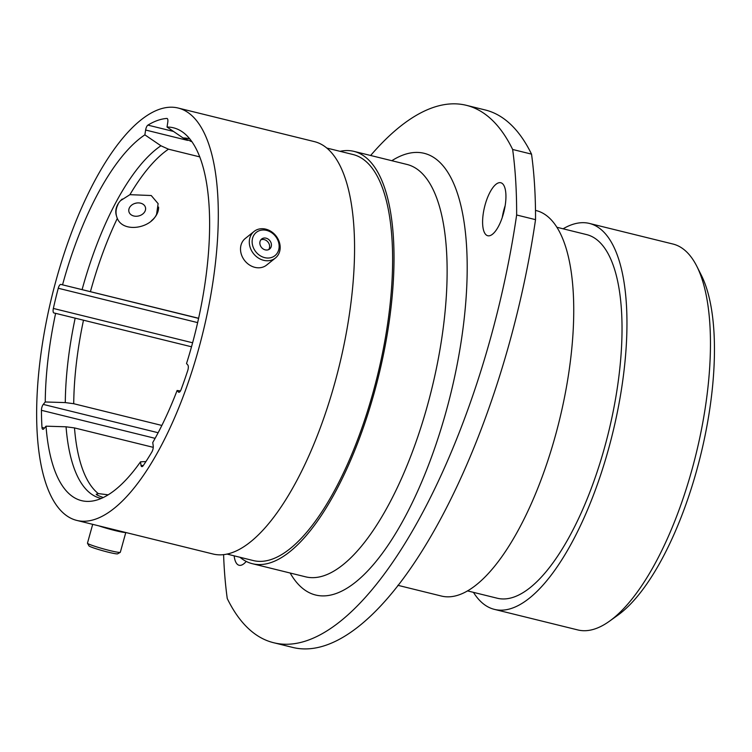<?xml version="1.0" encoding="UTF-8"?>
<svg xmlns="http://www.w3.org/2000/svg" width="752" height="752" viewBox="0 0 752 752"><rect width="100%" height="100%" fill="white"/><g stroke="black" fill="none" stroke-linecap="round" stroke-linejoin="round"><path stroke-width="1.13" d="M120.903 200.408L129.917 194.674L151.227 195.52L158.127 203.651L156.585 214.282C150.447 228.636 123.168 232.979 117.312 218.418C115.376 213.728 115.629 209.047 118.055 204.365M180.461 390.927L177.105 390.495A192.014 70.227 -76.2 0 1 152.75 442.524L153.22 445.889A4.531 1.654 103.8 0 1 152.844 449.602A4.531 1.654 103.8 0 1 151.876 451.971A200.916 73.489 -76.2 0 1 143.228 465.62A4.531 1.654 103.8 0 1 141.78 466.607A4.531 1.654 103.8 0 1 140.981 465.187L143.153 465.723M167.235 118.534L166.85 118.44A4.531 1.654 103.8 0 1 167.047 118.459A4.531 1.654 103.8 0 1 167.781 122.219L167.038 127.041A192.014 70.227 -76.2 0 1 182.708 132.117A192.014 70.227 -76.2 0 1 191.835 345.629A192.014 70.227 -76.2 0 1 186.524 363.517L187.85 365.049A4.531 1.654 103.8 0 1 187.915 369.956A4.531 1.654 103.8 0 1 187.756 370.482A200.916 73.489 -76.2 0 1 181.091 389.564A4.531 1.654 103.8 0 1 178.797 392.262A4.531 1.654 103.8 0 1 178.431 392.027L179.239 392.224M696.878 266.396L701.447 275.476A190.331 69.616 103.8 0 1 696.794 469.981A190.331 69.616 103.8 0 1 617.655 615.333L609.393 621.255A198.725 72.69 -76.2 0 0 692.019 469.483A198.725 72.69 -76.2 0 0 696.878 266.396A198.725 72.69 -76.2 0 0 672.965 244.033L589.512 223.457A198.725 72.69 -76.2 0 0 563.098 228.796M234.163 555.841A27.288 9.983 -76.2 0 0 239.098 565.269A27.288 9.983 -76.2 0 0 246.205 561.415M502.261 217.478A27.288 9.983 103.8 0 1 504.009 209.432A27.288 9.983 103.8 0 1 505.175 205.653M485.125 204.779A27.288 9.983 -76.2 0 0 487.738 235.733A27.288 9.983 -76.2 0 0 503.417 213.7A27.288 9.983 -76.2 0 0 500.804 182.745A27.288 9.983 -76.2 0 0 485.125 204.779M473.459 592.36A198.725 72.69 -76.2 0 0 494.374 609.364A198.725 72.69 -76.2 0 0 608.565 448.906A198.725 72.69 -76.2 0 0 589.512 223.457M467.406 590.865L497.128 598.197A187.229 68.479 -76.2 0 0 604.702 447.026A187.229 68.479 -76.2 0 0 586.757 234.633L557.044 227.301M397.864 585.31L441.321 596.026A198.472 72.596 -76.2 0 0 555.371 435.775A198.472 72.596 -76.2 0 0 536.345 210.616L535.499 210.4M239.954 557.27A212.327 77.663 -76.2 0 0 252.352 563.699A212.327 77.663 -76.2 0 0 374.364 392.271A212.327 77.663 -76.2 0 0 354.013 151.387A212.327 77.663 -76.2 0 0 340.036 151.321M226.878 554.045L253.142 560.522A209.056 76.46 -76.2 0 0 373.265 391.736A209.056 76.46 -76.2 0 0 353.224 154.574L326.97 148.097M167.038 127.041L183.084 137.964L191.957 141.686M76.648 520.384L212.901 553.98A212.327 77.663 -76.2 0 0 334.913 382.542A212.327 77.663 -76.2 0 0 314.562 141.667L178.299 108.072A212.327 77.663 -76.2 0 0 56.297 279.509A212.327 77.663 -76.2 0 0 76.648 520.384A212.327 77.663 -76.2 0 0 198.65 348.947A212.327 77.663 -76.2 0 0 178.299 108.072M199.835 156.905L168.476 149.178A183.62 67.163 -76.2 0 0 129.917 194.674M198.641 318.275L60.893 284.425L198.613 318.387M187.596 140.38L145.625 130.03L144.873 134.852L160.928 145.775L168.476 149.178M153.248 447.337L74.495 427.916L66.063 426.798L46.022 426.177A192.014 70.227 -76.2 0 0 91.725 501.142A192.014 70.227 -76.2 0 0 140.511 461.822L140.981 465.187M96.463 494.628L98.286 493.585L108.156 494.825M145.916 461.568L140.511 461.822M177.105 390.495L178.431 392.027M46.022 426.177L44.03 428.612A4.531 1.654 103.8 0 1 42.817 429.279A4.531 1.654 103.8 0 1 41.98 427.427L44.49 428.048M155.109 438.341L41.435 410.31A200.916 73.489 -76.2 0 0 41.98 427.427M41.435 410.31A4.531 1.654 103.8 0 1 43.259 404.407L158.136 432.729M191.516 346.785L55.62 313.349A192.014 70.227 -76.2 0 0 45.252 401.972L43.259 404.407M55.62 313.349L53.956 312.982A4.531 1.654 103.8 0 1 53.937 312.982A4.531 1.654 103.8 0 1 53.354 308.442L192.615 342.78M197.663 322.617L58.261 288.251A200.916 73.489 -76.2 0 0 53.354 308.442M58.261 288.251A4.531 1.654 103.8 0 1 60.893 284.425M144.873 134.852A192.014 70.227 -76.2 0 0 62.557 284.801M145.625 130.03A4.531 1.654 103.8 0 1 147.9 125.123L173.486 131.431M166.85 118.44A200.916 73.489 -76.2 0 0 147.9 125.123M223.588 554.591A342.545 125.293 -76.2 0 0 227.254 598.545A377.814 138.189 -76.2 0 0 273.512 642.687A377.814 138.189 -76.2 0 0 516.643 214.997A342.545 125.293 -76.2 0 0 512.648 149.469A377.814 138.189 -76.2 0 0 466.381 105.327A377.814 138.189 -76.2 0 0 370.633 155.485M512.648 149.469L531.532 154.132A342.545 125.293 -76.2 0 1 535.537 219.65A377.814 138.189 103.8 0 1 292.406 647.35L273.512 642.687M516.643 214.997L535.537 219.65M466.381 105.327L485.275 109.98A377.814 138.189 103.8 0 1 531.532 154.132M494.374 609.364L577.827 629.941A198.725 72.69 -76.2 0 0 609.393 621.255M161.859 425.444L73.724 403.711L65.292 402.593L45.252 401.972M259.073 254.956A14.908 12.53 51.3 0 0 277.441 252.804A14.908 12.53 51.3 0 0 272.205 233.082A14.908 12.53 51.3 0 0 253.838 235.235A14.908 12.53 51.3 0 0 259.073 254.956M272.233 232.236A17.042 14.316 -128.7 0 1 275.382 258.049A17.042 14.316 -128.7 0 1 257.231 257.24A17.042 14.316 -128.7 0 1 254.091 231.428A17.042 14.316 -128.7 0 1 272.233 232.236M268.455 239.324A6.401 5.377 51.3 0 0 261.64 239.023A6.401 5.377 51.3 0 0 262.824 248.715A6.401 5.377 51.3 0 0 269.639 249.015A6.401 5.377 51.3 0 0 268.455 239.324M268.643 249.617A6.401 5.377 51.3 0 0 266.65 240.772A6.401 5.377 51.3 0 0 260.831 239.86M275.382 258.049L266.603 265.08A17.042 14.316 -128.7 0 1 248.451 264.272A17.042 14.316 -128.7 0 1 245.302 238.459L254.091 231.428M145.615 208.586A8.526 6.542 165.8 0 0 145.465 207.486A8.526 6.542 165.8 0 0 136.3 203.078A8.526 6.542 165.8 0 0 128.771 210.569A8.526 6.542 165.8 0 0 128.921 211.669A8.526 6.542 165.8 0 0 138.095 216.078A8.526 6.542 165.8 0 0 145.615 208.586M122.238 199.036A21.676 16.629 165.8 0 0 115.789 212.092A21.676 16.629 165.8 0 0 116.269 215.232M151.406 220.75A21.676 16.629 165.8 0 0 158.597 207.054M136.309 203.078A8.526 6.542 -14.2 0 1 134.89 203.435M120.254 552.353L117.632 553.82A14.908 1.09 -164.5 0 1 113.561 553.387A14.908 1.09 -164.5 0 1 98.23 549.421A14.908 1.09 -164.5 0 1 88.971 545.867L87.495 543.264A17.042 1.25 15.5 0 0 98.07 547.324A17.042 1.25 15.5 0 0 115.601 551.855A17.042 1.25 15.5 0 0 120.254 552.353A17.042 1.25 15.5 0 0 120.32 552.269L125.8 532.501M101.041 526.4A14.927 1.09 15.5 0 0 119.671 531.41A14.927 1.09 15.5 0 0 123.403 531.908M98.794 525.845A17.042 1.25 15.5 0 0 121.128 531.918A17.042 1.25 15.5 0 0 125.65 532.463M92.693 524.341L87.467 543.16A17.042 1.25 15.5 0 0 87.495 543.264M96.764 494.083A21.676 1.589 15.5 0 0 96.228 494.355A21.676 1.589 15.5 0 0 102.451 497.194M252.352 563.699L305.462 576.793A212.327 77.663 -76.2 0 0 427.474 405.366A212.327 77.663 -76.2 0 0 407.114 164.481L354.013 151.387M391.82 160.712A227.442 83.19 103.8 0 1 446.19 411.203A227.442 83.19 103.8 0 1 290.169 573.024M189.899 138.97A185.133 67.718 -76.2 0 0 183.084 137.964M191.751 141.404A183.62 67.163 -76.2 0 0 190.632 141.357M117.312 218.418A183.62 67.163 -76.2 0 0 90.447 291.597M160.928 145.775A185.133 67.718 -76.2 0 0 82.118 289.558M74.495 427.916A183.62 67.163 -76.2 0 0 98.286 493.585M66.063 426.798A185.133 67.718 -76.2 0 0 101.276 498.426M83.5 320.155A183.62 67.163 -76.2 0 0 73.724 403.711M75.181 318.115A185.133 67.718 -76.2 0 0 65.292 402.593"/></g></svg>
